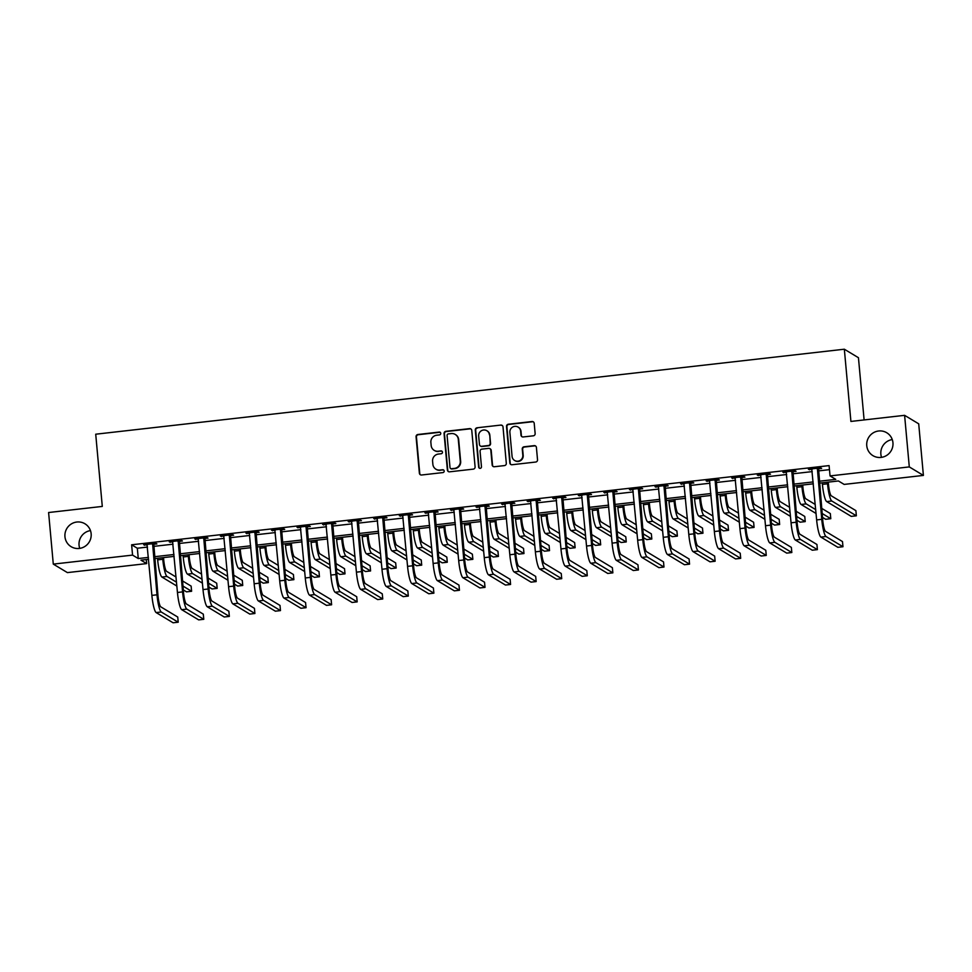 <?xml version="1.0" encoding="UTF-8"?>
<svg xmlns="http://www.w3.org/2000/svg" width="972" height="972" viewBox="0 0 972 972"><rect width="100%" height="100%" fill="white"/><g stroke="black" fill="none" stroke-linecap="round" stroke-linejoin="round"><path stroke-width="1.46" d="M440.753 433.33A1.434 1.397 -58.9 0 0 439.223 432.078L417.887 434.496A2.053 2.005 -58.9 0 0 416.065 436.744L419.382 473.206A2.053 2.005 -58.9 0 0 421.569 475.004L442.904 472.586A1.434 1.397 -58.9 0 0 443.511 469.938A1.434 1.397 -58.9 0 0 442.649 469.743L439.891 470.059A6.561 6.415 -58.9 0 1 432.868 464.312L432.589 461.275A6.561 6.415 -58.9 0 1 438.433 454.058L441.191 453.742A1.434 1.397 -58.9 0 0 441.798 451.093A1.434 1.397 -58.9 0 0 440.936 450.911L438.165 451.227A6.561 6.415 -58.9 0 1 431.155 445.468L430.875 442.43A6.561 6.415 -58.9 0 1 436.72 435.225L439.478 434.909A1.434 1.397 -58.9 0 0 440.753 433.33M440.267 432.394A1.434 1.397 -58.9 0 0 439.599 432.309L418.264 434.727A2.053 2.005 -58.9 0 0 416.441 436.975L419.758 473.437A2.053 2.005 -58.9 0 0 420.524 474.834M443.694 470.059A1.434 1.397 -58.9 0 0 443.025 469.974L439.891 470.059M441.981 451.227A1.434 1.397 -58.9 0 0 441.312 451.142L438.165 451.227M866.757 445.686A13.365 13.061 -58.9 0 0 886.768 455.358A13.365 13.061 -58.9 0 0 886.743 432.747A13.365 13.061 -58.9 0 0 866.757 445.686M892.26 439.563A13.365 13.061 -58.9 0 0 881.543 457.338M64.954 536.726A13.365 13.061 -58.9 0 0 84.977 546.385A13.365 13.061 -58.9 0 0 84.953 523.787A13.365 13.061 -58.9 0 0 64.954 536.726M90.457 530.591A13.365 13.061 -58.9 0 0 79.74 548.378M533.324 435.821A2.053 2.005 -58.9 0 0 535.147 433.561L534.211 423.33A2.053 2.005 -58.9 0 0 532.024 421.532L508.332 424.229A2.053 2.005 -58.9 0 0 506.509 426.477L509.826 462.939A2.053 2.005 -58.9 0 0 512.013 464.738L535.706 462.04A2.053 2.005 -58.9 0 0 537.528 459.792L536.41 447.436A2.053 2.005 -58.9 0 0 534.211 445.638L524.078 446.792A2.053 2.005 -58.9 0 0 522.256 449.04L522.815 455.175A5.48 5.358 -58.9 0 1 514.613 460.473A5.48 5.358 -58.9 0 1 512.074 456.39L509.887 432.394A5.48 5.358 -58.9 0 1 518.088 427.085A5.48 5.358 -58.9 0 1 520.628 431.167L520.992 435.164A2.053 2.005 -58.9 0 0 523.179 436.963L533.324 435.821M146.286 559.556L146.663 563.602L67.396 572.605L53.29 564.112L48.6 512.523L102.291 506.424L95.718 434.205L844.34 349.215L850.913 421.435L904.604 415.336L909.294 466.912L923.4 475.417L844.146 484.408L838.423 480.97L819.36 483.133M53.29 564.112L132.556 555.109L138.267 558.548L148.424 557.406M819.189 481.237L835.75 479.366L830.039 475.916L829.092 465.6L131.621 544.794L132.556 555.109M830.039 475.916L909.294 466.912M471.772 430.426A2.053 2.005 -58.9 0 0 469.585 428.628L445.893 431.313A2.053 2.005 -58.9 0 0 444.07 433.573L447.387 470.023A2.053 2.005 -58.9 0 0 449.574 471.821L473.267 469.136A2.053 2.005 -58.9 0 0 475.089 466.876L471.772 430.426M477.118 427.777L500.799 425.08A2.053 2.005 -58.9 0 1 502.998 426.878L506.315 463.34A2.053 2.005 -58.9 0 1 504.492 465.588L494.347 466.742A2.053 2.005 -58.9 0 1 492.16 464.944L490.811 450.158A2.053 2.005 -58.9 0 0 488.624 448.359L481.893 449.125A2.053 2.005 -58.9 0 0 480.071 451.373L481.468 466.767A1.434 1.397 -58.9 0 1 479.33 468.164A1.434 1.397 -58.9 0 1 478.661 467.095L475.284 430.025A2.053 2.005 -58.9 0 1 477.118 427.777L500.799 425.08M131.621 544.794L137.331 548.232L147.489 547.078M153.491 546.398L173.052 544.186M179.055 543.494L198.616 541.283M204.63 540.602L224.192 538.379M230.194 537.698L249.755 535.475M255.758 534.794L275.319 532.571M281.321 531.891L300.895 529.667M306.897 528.987L326.458 526.763M332.46 526.083L352.022 523.859M358.024 523.179L377.598 520.956M383.6 520.275L403.161 518.052M409.163 517.371L428.725 515.148M434.727 514.467L454.288 512.244M460.303 511.564L479.864 509.34M485.866 508.66L505.428 506.448M511.43 505.756L530.991 503.545M537.006 502.864L556.567 500.641M562.569 499.96L582.131 497.737M588.133 497.057L607.694 494.833M613.709 494.153L633.27 491.929M639.272 491.249L658.834 489.025M664.836 488.345L684.397 486.122M690.412 485.441L709.973 483.218M715.975 482.537L735.537 480.314M741.539 479.633L761.1 477.41M767.115 476.73L786.676 474.506M792.678 473.826L812.24 471.602M818.242 470.922L829.468 469.658M153.54 544.284L156.881 543.907L155.921 543.324L143.649 544.721L147.294 544.988M179.103 541.38L182.444 541.003L181.497 540.42L169.225 541.817L172.858 542.084M204.679 538.476L208.008 538.099L207.06 537.528L194.789 538.913L198.434 539.181M230.243 535.572L233.584 535.195L232.624 534.624L220.352 536.009L223.997 536.277M255.806 532.668L259.147 532.292L258.2 531.72L245.928 533.106L249.561 533.385M281.382 529.764L284.711 529.388L283.763 528.817L271.492 530.202L275.137 530.481M306.945 526.86L310.287 526.484L309.327 525.913L297.055 527.31L300.7 527.577M332.509 523.957L335.85 523.58L334.903 523.009L322.631 524.406L326.264 524.673M358.085 521.053L361.414 520.676L360.466 520.105L348.195 521.502L351.84 521.77M383.648 518.149L386.99 517.772L386.03 517.201L373.758 518.598L377.403 518.866M409.212 515.257L412.553 514.868L411.606 514.297L399.322 515.695L402.967 515.962M434.788 512.353L438.117 511.965L437.169 511.394L424.898 512.791L428.531 513.058M460.351 509.45L463.693 509.073L462.733 508.49L450.461 509.887L454.106 510.154M485.915 506.546L489.256 506.169L488.308 505.586L476.025 506.983L479.67 507.25M511.491 503.642L514.82 503.265L513.872 502.682L501.601 504.079L505.233 504.347M537.054 500.738L540.396 500.361L539.436 499.79L527.164 501.175L530.809 501.443M562.618 497.834L565.959 497.457L564.999 496.886L552.728 498.272L556.373 498.539M588.194 494.93L591.523 494.554L590.575 493.983L578.304 495.368L581.936 495.635M613.757 492.026L617.099 491.65L616.139 491.079L603.867 492.464L607.512 492.743M639.321 489.123L642.662 488.746L641.702 488.175L629.431 489.572L633.076 489.839M664.897 486.219L668.226 485.842L667.278 485.271L655.007 486.668L658.639 486.936M690.46 483.315L693.801 482.938L692.842 482.367L680.57 483.764L684.215 484.032M716.024 480.411L719.365 480.034L718.405 479.463L706.134 480.861L709.779 481.128M741.6 477.519L744.929 477.131L743.981 476.559L731.709 477.957L735.342 478.224M767.163 474.615L770.504 474.227L769.545 473.656L757.273 475.053L760.918 475.32M792.727 471.712L796.068 471.335L795.108 470.752L782.837 472.149L786.482 472.416M818.303 468.808L821.632 468.431L820.684 467.848L808.412 469.245L812.045 469.512M864.108 419.928L858.446 357.708L844.34 349.215M904.604 415.336L918.71 423.828L923.4 475.417M148.595 559.289L140.94 560.164L146.663 563.602M813.345 483.813L793.784 486.036M787.782 486.717L768.22 488.94M762.218 489.621L742.657 491.844M736.642 492.525L717.081 494.748M711.079 495.428L691.517 497.652M685.515 498.332L665.954 500.556M659.939 501.236L640.378 503.46M634.376 504.14L614.814 506.363M608.812 507.044L589.251 509.255M583.249 509.948L563.675 512.159M557.673 512.839L538.111 515.063M532.109 515.743L512.548 517.967M506.546 518.647L486.972 520.87M480.97 521.551L461.408 523.774M455.406 524.455L435.845 526.678M429.843 527.359L410.281 529.582M404.267 530.262L384.705 532.486M378.703 533.166L359.142 535.39M353.14 536.07L333.578 538.294M327.564 538.974L308.002 541.197M302 541.878L282.439 544.101M276.437 544.782L256.875 546.993M250.861 547.686L231.3 549.897M225.297 550.577L205.736 552.801M199.734 553.481L180.172 555.705M174.158 556.385L154.597 558.608M154.427 556.725L173.988 554.502M179.99 553.821L199.564 551.598M205.566 550.917L225.127 548.694M231.129 548.014L250.691 545.79M256.693 545.11L276.267 542.886M282.269 542.206L301.83 539.982M307.832 539.302L327.394 537.079M333.396 536.398L352.958 534.175M358.972 533.494L378.533 531.271M384.535 530.591L404.097 528.367M410.099 527.687L429.66 525.463M435.675 524.783L455.236 522.572M461.238 521.879L480.8 519.668M486.802 518.987L506.363 516.764M512.378 516.083L531.939 513.86M537.941 513.18L557.503 510.956M563.505 510.276L583.066 508.052M589.081 507.372L608.642 505.148M614.644 504.468L634.206 502.245M640.208 501.564L659.769 499.341M665.784 498.66L685.345 496.437M691.347 495.756L710.909 493.533M716.911 492.853L736.472 490.629M742.487 489.949L762.048 487.725M768.05 487.045L787.612 484.834M793.614 484.141L813.175 481.93M137.331 548.232L138.267 558.548M144.609 545.292L144.549 544.624M170.173 542.388L170.112 541.72M195.737 539.484L195.676 538.816M221.312 536.593L221.252 535.912M246.876 533.689L246.815 533.008M272.439 530.785L272.379 530.105M298.015 527.881L297.954 527.201M323.579 524.977L323.518 524.297M349.142 522.073L349.082 521.393M374.718 519.17L374.657 518.489M400.282 516.266L400.221 515.585M425.845 513.362L425.785 512.694M451.421 510.458L451.36 509.79M476.985 507.554L476.924 506.886M502.548 504.65L502.488 503.982M528.124 501.746L528.051 501.078M553.688 498.855L553.627 498.174M579.251 495.951L579.191 495.27M604.827 493.047L604.754 492.367M630.391 490.143L630.33 489.463M655.954 487.239L655.893 486.559M681.518 484.335L681.457 483.655M707.094 481.432L707.033 480.751M732.657 478.528L732.596 477.847M758.221 475.624L758.16 474.956M783.797 472.72L783.736 472.052M809.36 469.816L809.299 469.148M434.192 450.364L434.581 450.595A6.561 6.415 -58.9 0 0 438.554 451.458M435.906 469.197L436.294 469.427A6.561 6.415 -58.9 0 0 440.267 470.29M471.007 429.017A2.053 2.005 -58.9 0 0 469.962 428.859L446.27 431.544A2.053 2.005 -58.9 0 0 444.447 433.804L447.764 470.254A2.053 2.005 -58.9 0 0 448.529 471.663M448.359 433.901A1.434 1.397 -58.9 0 0 447.084 435.48L450 467.483A1.434 1.397 -58.9 0 0 451.53 468.735L454.446 468.407A6.561 6.415 -58.9 0 0 460.278 461.202L458.286 439.32A6.561 6.415 -58.9 0 0 451.275 433.573L448.359 433.901M450.656 468.553L451.044 468.783A1.434 1.397 -58.9 0 0 451.907 468.966L451.53 468.735M455.248 434.435L455.625 434.666A6.561 6.415 -58.9 0 1 458.663 439.551L460.655 461.421A6.561 6.415 -58.9 0 1 454.823 468.638L451.907 468.966M502.232 425.481A2.053 2.005 -58.9 0 0 501.188 425.311M489.864 448.627L490.24 448.857A2.053 2.005 -58.9 0 1 491.2 450.388L492.537 465.175A2.053 2.005 -58.9 0 0 493.302 466.572M477.495 427.996A2.053 2.005 -58.9 0 0 475.673 430.256L479.038 467.313A1.434 1.397 -58.9 0 0 479.524 468.261M489.414 434.812A5.48 5.358 -58.9 0 0 481.201 430.851A5.48 5.358 -58.9 0 0 478.674 436.039L479.451 444.496A2.053 2.005 -58.9 0 0 481.638 446.294L488.369 445.528A2.053 2.005 -58.9 0 0 490.192 443.268L489.803 435.043A5.48 5.358 -58.9 0 0 487.264 430.961L486.875 430.73M480.399 446.014L480.776 446.245A2.053 2.005 -58.9 0 0 482.015 446.513L481.638 446.294M489.803 435.043L490.568 443.499A2.053 2.005 -58.9 0 1 488.746 445.759L482.015 446.513M518.088 427.085L518.465 427.315A5.48 5.358 -58.9 0 1 521.004 431.398L521.369 435.395A2.053 2.005 -58.9 0 0 522.134 436.805M514.613 460.473L514.99 460.704A5.48 5.358 -58.9 0 0 523.191 455.394L522.815 455.175M535.645 446.039A2.053 2.005 -58.9 0 0 534.6 445.869L524.455 447.023A2.053 2.005 -58.9 0 0 522.632 449.271L523.191 455.394M533.446 421.933A2.053 2.005 -58.9 0 0 532.401 421.763L508.708 424.46A2.053 2.005 -58.9 0 0 506.886 426.708L510.203 463.17A2.053 2.005 -58.9 0 0 510.968 464.567M163.515 557.6L163.721 559.848A10.449 1.774 83.5 0 0 166.564 571.317L176.041 577.028M176.515 582.179L167.038 576.469A15.674 2.673 -96.5 0 1 162.774 559.277L162.628 557.697M176.868 586.055L161.923 577.052A15.674 2.673 -96.5 0 1 157.658 559.86L157.513 558.28M182.457 580.892L191.132 586.116L191.606 591.28L182.93 586.043M191.606 591.28L186.49 591.851L183.283 589.919M146.991 544.344L151.875 595.386L156.99 594.803L152.592 543.713M153.746 543.579L157.95 595.374A10.449 1.774 83.5 0 0 160.793 606.844L177.742 617.05L178.204 622.214L161.255 611.995A15.674 2.673 -96.5 0 1 156.99 594.803M178.204 622.214L173.089 622.785L156.152 612.579A15.674 2.673 -96.5 0 1 151.875 595.386M153.357 544.915L152.397 544.344M189.078 554.696L189.285 556.944A10.449 1.774 83.5 0 0 192.128 568.413L201.605 574.124M202.079 579.276L192.602 573.577A15.674 2.673 -96.5 0 1 188.337 556.373L188.191 554.793M202.431 583.151L187.487 574.148A15.674 2.673 -96.5 0 1 183.222 556.956L183.076 555.377M208.032 577.988L216.707 583.212L217.169 588.376L208.494 583.139M217.169 588.376L212.054 588.947L208.846 587.015M214.654 551.792L214.861 554.04A10.449 1.774 83.5 0 0 217.704 565.51L227.181 571.22M227.642 576.372L218.165 570.673A15.674 2.673 -96.5 0 1 213.901 553.469L213.755 551.889M227.995 580.248L213.062 571.244A15.674 2.673 -96.5 0 1 208.786 554.052L208.652 552.473M233.596 575.084L242.271 580.308L242.745 585.472L234.07 580.248M242.745 585.472L237.63 586.043L234.422 584.111M240.218 548.888L240.424 551.136A10.449 1.774 83.5 0 0 243.267 562.606L252.744 568.316M253.218 573.468L243.741 567.77A15.674 2.673 -96.5 0 1 239.477 550.565L239.331 548.986M253.571 577.344L238.626 568.341A15.674 2.673 -96.5 0 1 234.361 551.148L234.216 549.569M259.16 572.18L267.835 577.404L268.308 582.568L259.633 577.344M268.308 582.568L263.193 583.151L259.986 581.207M172.554 541.44L177.451 592.483L182.566 591.899L178.155 540.809M179.322 540.675L183.514 592.47A10.449 1.774 83.5 0 0 186.357 603.94L203.306 614.146L203.768 619.31L186.831 609.104A15.674 2.673 -96.5 0 1 182.566 591.899M203.768 619.31L198.665 619.881L181.715 609.675A15.674 2.673 -96.5 0 1 177.451 592.483M178.921 542.012L177.973 541.44M198.13 538.537L203.014 589.579L208.13 588.996L203.719 537.905M204.885 537.771L209.077 589.567A10.449 1.774 83.5 0 0 211.932 601.036L228.87 611.242L229.343 616.406L212.394 606.2A15.674 2.673 -96.5 0 1 208.13 588.996M229.343 616.406L224.228 616.989L207.279 606.771A15.674 2.673 -96.5 0 1 203.014 589.579M204.485 539.108L203.537 538.537M223.694 535.633L228.578 586.675L233.693 586.092L229.295 535.001M230.449 534.867L234.653 586.675A10.449 1.774 83.5 0 0 237.496 598.132L254.433 608.338L254.907 613.502L237.958 603.296A15.674 2.673 -96.5 0 1 233.693 586.092M254.907 613.502L249.792 614.085L232.855 603.867A15.674 2.673 -96.5 0 1 228.578 586.675M230.06 536.204L229.1 535.633M265.781 545.985L265.988 548.244A10.449 1.774 83.5 0 0 268.831 559.702L278.308 565.412M278.782 570.564L269.305 564.866A15.674 2.673 -96.5 0 1 265.04 547.661L264.894 546.082M279.134 574.44L264.19 565.449A15.674 2.673 -96.5 0 1 259.925 548.244L259.779 546.665M284.735 569.276L293.41 574.501L293.872 579.664L285.197 574.44M293.872 579.664L288.757 580.248L285.549 578.304M249.257 532.729L254.154 583.771L259.269 583.188L254.858 532.097M256.025 531.963L260.217 583.771A10.449 1.774 83.5 0 0 263.06 595.229L280.009 605.435L280.471 610.598L263.534 600.392A15.674 2.673 -96.5 0 1 259.269 583.188M280.471 610.598L275.368 611.181L258.418 600.975A15.674 2.673 -96.5 0 1 254.154 583.771M255.624 533.3L254.676 532.729M291.357 543.081L291.564 545.341A10.449 1.774 83.5 0 0 294.407 556.798L303.884 562.509M304.345 567.672L294.868 561.962A15.674 2.673 -96.5 0 1 290.604 544.757L290.458 543.19M304.698 571.536L289.765 562.545A15.674 2.673 -96.5 0 1 285.489 545.341L285.343 543.761M310.299 566.372L318.974 571.597L319.448 576.76L310.761 571.536M319.448 576.76L314.333 577.344L311.125 575.412M316.921 540.177L317.127 542.437A10.449 1.774 83.5 0 0 319.97 553.894L329.447 559.605M329.921 564.768L320.444 559.058A15.674 2.673 -96.5 0 1 316.167 541.854L316.034 540.286M330.273 568.632L315.329 559.641A15.674 2.673 -96.5 0 1 311.064 542.437L310.919 540.857M335.862 563.468L344.538 568.693L345.011 573.857L336.336 568.632M345.011 573.857L339.896 574.44L336.689 572.508M342.484 537.273L342.691 539.533A10.449 1.774 83.5 0 0 345.534 550.99L355.011 556.701M355.485 561.865L346.008 556.154A15.674 2.673 -96.5 0 1 341.743 538.962L341.597 537.382M355.837 565.728L340.893 556.737A15.674 2.673 -96.5 0 1 336.628 539.533L336.482 537.953M361.438 560.565L370.113 565.801L370.575 570.953L361.9 565.728M370.575 570.953L365.46 571.536L362.252 569.604M368.06 534.369L368.267 536.629A10.449 1.774 83.5 0 0 371.11 548.087L380.587 553.797M381.048 558.961L371.571 553.25A15.674 2.673 -96.5 0 1 367.307 536.058L367.161 534.479M381.401 562.837L366.468 553.833A15.674 2.673 -96.5 0 1 362.192 536.629L362.046 535.062M387.002 557.661L395.677 562.897L396.151 568.049L387.464 562.824M396.151 568.049L391.036 568.632L387.816 566.7M393.624 531.477L393.83 533.725A10.449 1.774 83.5 0 0 396.673 545.195L406.15 550.893M406.612 556.057L397.147 550.346A15.674 2.673 -96.5 0 1 392.87 533.154L392.737 531.575M406.964 559.933L392.032 550.93A15.674 2.673 -96.5 0 1 387.767 533.725L387.621 532.158M412.565 554.769L421.24 559.994L421.714 565.145L413.039 559.921M421.714 565.145L416.599 565.728L413.392 563.796M274.833 529.825L279.717 580.867L284.832 580.284L280.422 529.193M281.588 529.06L285.78 580.867A10.449 1.774 83.5 0 0 288.623 592.325L305.573 602.531L306.046 607.694L289.097 597.488A15.674 2.673 -96.5 0 1 284.832 580.284M306.046 607.694L300.931 608.278L283.982 598.072A15.674 2.673 -96.5 0 1 279.717 580.867M281.187 530.396L280.24 529.825M300.397 526.921L305.281 577.963L310.396 577.38L305.998 526.289M307.152 526.156L311.356 577.963A10.449 1.774 83.5 0 0 314.199 589.421L331.136 599.627L331.61 604.791L314.661 594.585A15.674 2.673 -96.5 0 1 310.396 577.38M331.61 604.791L326.495 605.374L309.558 595.168A15.674 2.673 -96.5 0 1 305.281 577.963M306.763 527.492L305.803 526.921M325.96 524.017L330.857 575.06L335.972 574.488L331.561 523.386M332.728 523.252L336.92 575.06A10.449 1.774 83.5 0 0 339.763 586.517L356.712 596.735L357.174 601.887L340.236 591.681A15.674 2.673 -96.5 0 1 335.972 574.488M357.174 601.887L352.071 602.47L335.121 592.264A15.674 2.673 -96.5 0 1 330.857 575.06M332.327 524.601L331.379 524.017M351.524 521.114L356.42 572.156L361.535 571.585L357.125 520.482M358.291 520.348L362.483 572.156A10.449 1.774 83.5 0 0 365.326 583.625L382.275 593.831L382.749 598.983L365.8 588.777A15.674 2.673 -96.5 0 1 361.535 571.585M382.749 598.983L377.634 599.566L360.685 589.36A15.674 2.673 -96.5 0 1 356.42 572.156M357.89 521.697L356.943 521.114M377.1 518.222L381.984 569.264L387.099 568.681L382.701 517.578M383.855 517.444L388.059 569.252A10.449 1.774 83.5 0 0 390.902 580.721L407.839 590.927L408.313 596.079L391.364 585.873A15.674 2.673 -96.5 0 1 387.099 568.681M408.313 596.079L403.198 596.662L386.261 586.456A15.674 2.673 -96.5 0 1 381.984 569.264M383.466 518.793L382.506 518.21M419.187 528.574L419.394 530.821A10.449 1.774 83.5 0 0 422.237 542.291L431.714 547.989M432.188 553.153L422.711 547.443A15.674 2.673 -96.5 0 1 418.446 530.25L418.3 528.671M432.54 557.029L417.596 548.026A15.674 2.673 -96.5 0 1 413.331 530.833L413.185 529.254M438.129 551.865L446.816 557.09L447.278 562.241L438.603 557.017M447.278 562.241L442.163 562.824L438.955 560.893M402.663 515.318L407.56 566.36L412.663 565.777L408.264 514.674M409.431 514.54L413.622 566.348A10.449 1.774 83.5 0 0 416.466 577.818L433.415 588.024L433.877 593.175L416.939 582.969A15.674 2.673 -96.5 0 1 412.663 565.777M433.877 593.175L428.774 593.758L411.824 583.552A15.674 2.673 -96.5 0 1 407.56 566.36M409.03 515.889L408.082 515.306M444.763 525.67L444.969 527.918A10.449 1.774 83.5 0 0 447.813 539.387L457.277 545.085M457.751 550.249L448.274 544.539A15.674 2.673 -96.5 0 1 444.01 527.346L443.864 525.767M458.104 554.125L443.159 545.122A15.674 2.673 -96.5 0 1 438.894 527.93L438.749 526.35M463.705 548.961L472.38 554.186L472.854 559.337L464.166 554.113M472.854 559.337L467.739 559.921L464.519 557.989M428.227 512.414L433.123 563.456L438.238 562.873L433.828 511.77M434.994 511.649L439.186 563.444A10.449 1.774 83.5 0 0 442.029 574.914L458.978 585.12L459.452 590.271L442.503 580.065A15.674 2.673 -96.5 0 1 438.238 562.873M459.452 590.271L454.337 590.855L437.388 580.649A15.674 2.673 -96.5 0 1 433.123 563.456M434.593 512.985L433.646 512.414M470.327 522.766L470.533 525.014A10.449 1.774 83.5 0 0 473.376 536.483L482.853 542.194M483.315 547.345L473.85 541.635A15.674 2.673 -96.5 0 1 469.573 524.443L469.44 522.863M483.667 551.221L468.735 542.218A15.674 2.673 -96.5 0 1 464.47 525.026L464.324 523.446M489.268 546.057L497.943 551.282L498.417 556.434L489.742 551.209M498.417 556.434L493.302 557.017L490.095 555.085M453.803 509.51L458.687 560.552L463.802 559.969L459.404 508.866M460.558 508.745L464.762 560.54A10.449 1.774 83.5 0 0 467.605 572.01L484.542 582.216L485.016 587.367L468.067 577.161A15.674 2.673 -96.5 0 1 463.802 559.969M485.016 587.367L479.901 587.951L462.951 577.745A15.674 2.673 -96.5 0 1 458.687 560.552M460.169 510.081L459.209 509.51M495.89 519.862L496.097 522.11A10.449 1.774 83.5 0 0 498.94 533.579L508.417 539.29M508.891 544.442L499.414 538.731A15.674 2.673 -96.5 0 1 495.149 521.539L495.003 519.959M509.243 548.317L494.298 539.314A15.674 2.673 -96.5 0 1 490.034 522.122L489.888 520.542M514.832 543.154L523.519 548.378L523.981 553.542L515.306 548.305M523.981 553.542L518.866 554.113L515.658 552.181M479.366 506.606L484.263 557.649L489.366 557.065L484.967 505.975M486.134 505.841L490.325 557.636A10.449 1.774 83.5 0 0 493.168 569.106L510.118 579.312L510.579 584.476L493.642 574.258A15.674 2.673 -96.5 0 1 489.366 557.065M510.579 584.476L505.464 585.047L488.527 574.841A15.674 2.673 -96.5 0 1 484.263 557.649M485.733 507.177L484.773 506.606M521.466 516.958L521.672 519.206A10.449 1.774 83.5 0 0 524.515 530.676L533.98 536.386M534.454 541.538L524.977 535.839A15.674 2.673 -96.5 0 1 520.713 518.635L520.567 517.055M534.807 545.413L519.862 536.41A15.674 2.673 -96.5 0 1 515.597 519.218L515.452 517.639M540.408 540.25L549.083 545.474L549.545 550.638L540.869 545.401M549.545 550.638L544.442 551.209L541.222 549.277M504.93 503.703L509.826 554.745L514.941 554.162L510.531 503.071M511.697 502.937L515.889 554.733A10.449 1.774 83.5 0 0 518.732 566.202L535.681 576.408L536.155 581.572L519.206 571.366A15.674 2.673 -96.5 0 1 514.941 554.162M536.155 581.572L531.04 582.143L514.091 571.937A15.674 2.673 -96.5 0 1 509.826 554.745M511.296 504.274L510.349 503.703M547.029 514.054L547.236 516.302A10.449 1.774 83.5 0 0 550.079 527.772L559.556 533.482M560.018 538.634L550.553 532.935A15.674 2.673 -96.5 0 1 546.276 515.731L546.143 514.152M560.37 542.51L545.438 533.507A15.674 2.673 -96.5 0 1 541.173 516.314L541.027 514.735M565.971 537.346L574.646 542.57L575.12 547.734L566.445 542.51M575.12 547.734L570.005 548.305L566.798 546.373M530.505 500.799L535.39 551.841L540.505 551.258L536.107 500.167M537.261 500.033L541.465 551.829A10.449 1.774 83.5 0 0 544.308 563.298L561.245 573.504L561.719 578.668L544.77 568.462A15.674 2.673 -96.5 0 1 540.505 551.258M561.719 578.668L556.604 579.251L539.654 569.033A15.674 2.673 -96.5 0 1 535.39 551.841M536.872 501.37L535.912 500.799M572.593 511.151L572.8 513.398A10.449 1.774 83.5 0 0 575.643 524.868L585.12 530.578M585.594 535.73L576.117 530.032A15.674 2.673 -96.5 0 1 571.852 512.827L571.706 511.248M585.946 539.606L571.001 530.603A15.674 2.673 -96.5 0 1 566.737 513.41L566.591 511.831M591.535 534.442L600.21 539.667L600.684 544.83L592.009 539.606M600.684 544.83L595.569 545.413L592.361 543.47M598.169 508.247L598.363 510.507A10.449 1.774 83.5 0 0 601.218 521.964L610.683 527.675M611.157 532.826L601.68 527.128A15.674 2.673 -96.5 0 1 597.416 509.923L597.27 508.344M611.51 536.702L596.565 527.711A15.674 2.673 -96.5 0 1 592.3 510.507L592.155 508.927M617.111 531.538L625.786 536.763L626.247 541.926L617.572 536.702M626.247 541.926L621.144 542.51L617.925 540.566M623.732 505.343L623.939 507.603A10.449 1.774 83.5 0 0 626.782 519.06L636.259 524.771M636.721 529.934L627.256 524.224A15.674 2.673 -96.5 0 1 622.979 507.02L622.845 505.452M637.073 533.798L622.141 524.807A15.674 2.673 -96.5 0 1 617.864 507.603L617.73 506.023M642.674 528.634L651.349 533.859L651.823 539.023L643.148 533.798M651.823 539.023L646.708 539.606L643.5 537.674M649.296 502.439L649.503 504.699A10.449 1.774 83.5 0 0 652.346 516.156L661.823 521.867M662.297 527.031L652.819 521.32A15.674 2.673 -96.5 0 1 648.555 504.116L648.409 502.548M662.649 530.894L647.704 521.903A15.674 2.673 -96.5 0 1 643.44 504.699L643.294 503.119M668.238 525.731L676.913 530.955L677.387 536.119L668.712 530.894M677.387 536.119L672.272 536.702L669.064 534.77M674.872 499.535L675.066 501.795A10.449 1.774 83.5 0 0 677.921 513.252L687.386 518.963M687.86 524.127L678.383 518.416A15.674 2.673 -96.5 0 1 674.118 501.224L673.973 499.644M688.212 527.99L673.268 518.999A15.674 2.673 -96.5 0 1 669.003 501.795L668.858 500.216M693.814 522.827L702.489 528.051L702.95 533.215L694.275 527.99M702.95 533.215L697.847 533.798L694.628 531.866M700.435 496.631L700.642 498.891A10.449 1.774 83.5 0 0 703.485 510.349L712.962 516.059M713.424 521.223L703.959 515.512A15.674 2.673 -96.5 0 1 699.682 498.32L699.548 496.741M713.776 525.099L698.844 516.096A15.674 2.673 -96.5 0 1 694.567 498.891L694.433 497.324M719.377 519.923L728.052 525.159L728.526 530.311L719.851 525.087M728.526 530.311L723.411 530.894L720.203 528.962M725.999 493.74L726.206 495.987A10.449 1.774 83.5 0 0 729.049 507.457L738.526 513.155M738.999 518.319L729.522 512.609A15.674 2.673 -96.5 0 1 725.258 495.416L725.112 493.837M739.352 522.195L724.407 513.192A15.674 2.673 -96.5 0 1 720.143 495.987L719.997 494.42M744.941 517.031L753.616 522.256L754.09 527.407L745.415 522.183M754.09 527.407L748.975 527.99L745.767 526.059M751.575 490.836L751.769 493.083A10.449 1.774 83.5 0 0 754.624 504.553L764.089 510.251M764.563 515.415L755.086 509.705A15.674 2.673 -96.5 0 1 750.821 492.512L750.676 490.933M764.915 519.291L749.971 510.288A15.674 2.673 -96.5 0 1 745.706 493.096L745.56 491.516M770.517 514.127L779.192 519.352L779.653 524.503L770.978 519.279M779.653 524.503L774.55 525.087L771.331 523.155M777.138 487.932L777.345 490.18A10.449 1.774 83.5 0 0 780.188 501.649L789.665 507.348M790.127 512.511L780.662 506.801A15.674 2.673 -96.5 0 1 776.385 489.609L776.239 488.029M790.479 516.387L775.547 507.384A15.674 2.673 -96.5 0 1 771.27 490.192L771.136 488.612M796.08 511.223L804.755 516.448L805.229 521.6L796.554 516.375M805.229 521.6L800.114 522.183L796.906 520.251M802.702 485.028L802.908 487.276A10.449 1.774 83.5 0 0 805.752 498.745L815.229 504.456M815.702 509.607L806.225 503.897A15.674 2.673 -96.5 0 1 801.961 486.705L801.815 485.125M816.055 513.483L801.11 504.48A15.674 2.673 -96.5 0 1 796.846 487.288L796.7 485.708M821.644 508.32L830.319 513.544L830.793 518.696L822.118 513.471M830.793 518.696L825.678 519.279L822.47 517.347M828.266 482.124L828.472 484.372A10.449 1.774 83.5 0 0 831.327 495.842L855.895 510.64L856.356 515.804L831.789 500.993A15.674 2.673 -96.5 0 1 827.524 483.801L827.379 482.221M856.356 515.804L851.241 516.375L826.674 501.576A15.674 2.673 -96.5 0 1 822.409 484.384L822.263 482.805M556.069 497.895L560.966 548.937L566.068 548.354L561.67 497.263M562.837 497.129L567.028 548.937A10.449 1.774 83.5 0 0 569.871 560.394L586.821 570.6L587.282 575.764L570.345 565.558A15.674 2.673 -96.5 0 1 566.068 548.354M587.282 575.764L582.167 576.347L565.23 566.129A15.674 2.673 -96.5 0 1 560.966 548.937M562.436 498.466L561.476 497.895M581.633 494.991L586.529 546.033L591.644 545.45L587.234 494.359M588.4 494.226L592.592 546.033A10.449 1.774 83.5 0 0 595.435 557.491L612.384 567.697L612.858 572.86L595.909 562.654A15.674 2.673 -96.5 0 1 591.644 545.45M612.858 572.86L607.743 573.444L590.794 563.238A15.674 2.673 -96.5 0 1 586.529 546.033M587.999 495.562L587.052 494.991M607.208 492.087L612.093 543.129L617.208 542.546L612.81 491.455M613.964 491.322L618.168 543.129A10.449 1.774 83.5 0 0 621.011 554.587L637.948 564.793L638.422 569.957L621.473 559.75A15.674 2.673 -96.5 0 1 617.208 542.546M638.422 569.957L633.307 570.54L616.357 560.334A15.674 2.673 -96.5 0 1 612.093 543.129M613.575 492.658L612.615 492.087M632.772 489.183L637.668 540.225L642.771 539.642L638.373 488.552M639.527 488.418L643.731 540.225A10.449 1.774 83.5 0 0 646.574 551.683L663.524 561.889L663.985 567.053L647.048 556.847A15.674 2.673 -96.5 0 1 642.771 539.642M663.985 567.053L658.87 567.636L641.933 557.43A15.674 2.673 -96.5 0 1 637.668 540.225M639.139 489.754L638.179 489.183M658.336 486.279L663.232 537.322L668.347 536.751L663.937 485.648M665.103 485.514L669.295 537.322A10.449 1.774 83.5 0 0 672.138 548.779L689.087 558.997L689.561 564.149L672.612 553.943A15.674 2.673 -96.5 0 1 668.347 536.751M689.561 564.149L684.446 564.732L667.497 554.526A15.674 2.673 -96.5 0 1 663.232 537.322M664.702 486.863L663.755 486.279M683.911 483.376L688.796 534.418L693.911 533.847L689.5 482.744M690.667 482.61L694.859 534.418A10.449 1.774 83.5 0 0 697.714 545.887L714.651 556.093L715.125 561.245L698.175 551.039A15.674 2.673 -96.5 0 1 693.911 533.847M715.125 561.245L710.01 561.828L693.06 551.622A15.674 2.673 -96.5 0 1 688.796 534.418M690.266 483.959L689.318 483.376M709.475 480.484L714.359 531.526L719.474 530.943L715.076 479.84M716.23 479.706L720.434 531.514A10.449 1.774 83.5 0 0 723.277 542.984L740.227 553.19L740.688 558.341L723.751 548.135A15.674 2.673 -96.5 0 1 719.474 530.943M740.688 558.341L735.573 558.924L718.636 548.718A15.674 2.673 -96.5 0 1 714.359 531.526M715.842 481.055L714.882 480.472M735.039 477.58L739.935 528.622L745.05 528.039L740.64 476.936M741.806 476.802L745.998 528.61A10.449 1.774 83.5 0 0 748.841 540.08L765.79 550.286L766.264 555.437L749.315 545.231A15.674 2.673 -96.5 0 1 745.05 528.039M766.264 555.437L761.149 556.02L744.2 545.814A15.674 2.673 -96.5 0 1 739.935 528.622M741.405 478.151L740.457 477.568M760.614 474.676L765.499 525.718L770.614 525.135L766.203 474.032M767.37 473.911L771.561 525.706A10.449 1.774 83.5 0 0 774.417 537.176L791.354 547.382L791.828 552.533L774.878 542.327A15.674 2.673 -96.5 0 1 770.614 525.135M791.828 552.533L786.713 553.117L769.763 542.911A15.674 2.673 -96.5 0 1 765.499 525.718M766.969 475.247L766.021 474.676M786.178 471.772L791.062 522.815L796.177 522.231L791.779 471.128M792.933 471.007L797.137 522.802A10.449 1.774 83.5 0 0 799.98 534.272L816.93 544.478L817.391 549.63L800.454 539.424A15.674 2.673 -96.5 0 1 796.177 522.231M817.391 549.63L812.276 550.213L795.339 540.007A15.674 2.673 -96.5 0 1 791.062 522.815M792.544 472.343L791.585 471.772M811.742 468.868L816.638 519.911L821.753 519.327L817.343 468.237M818.509 468.103L822.701 519.899A10.449 1.774 83.5 0 0 825.544 531.368L842.493 541.574L842.967 546.738L826.018 536.52A15.674 2.673 -96.5 0 1 821.753 519.327M842.967 546.738L837.852 547.309L820.903 537.103A15.674 2.673 -96.5 0 1 816.638 519.911M818.108 469.44L817.16 468.868M157.658 559.86L162.774 559.277M161.923 577.052L167.038 576.469M156.152 612.579L161.255 611.995M183.222 556.956L188.337 556.373M187.487 574.148L192.602 573.577M208.786 554.052L213.901 553.469M213.062 571.244L218.165 570.673M234.361 551.148L239.477 550.565M238.626 568.341L243.741 567.77M181.715 609.675L186.831 609.104M207.279 606.771L212.394 606.2M232.855 603.867L237.958 603.296M259.925 548.244L265.04 547.661M264.19 565.449L269.305 564.866M258.418 600.975L263.534 600.392M285.489 545.341L290.604 544.757M289.765 562.545L294.868 561.962M311.064 542.437L316.167 541.854M315.329 559.641L320.444 559.058M336.628 539.533L341.743 538.962M340.893 556.737L346.008 556.154M362.192 536.629L367.307 536.058M366.468 553.833L371.571 553.25M387.767 533.725L392.87 533.154M392.032 550.93L397.147 550.346M283.982 598.072L289.097 597.488M309.558 595.168L314.661 594.585M335.121 592.264L340.236 591.681M360.685 589.36L365.8 588.777M386.261 586.456L391.364 585.873M413.331 530.833L418.446 530.25M417.596 548.026L422.711 547.443M411.824 583.552L416.939 582.969M438.894 527.93L444.01 527.346M443.159 545.122L448.274 544.539M437.388 580.649L442.503 580.065M464.47 525.026L469.573 524.443M468.735 542.218L473.85 541.635M462.951 577.745L468.067 577.161M490.034 522.122L495.149 521.539M494.298 539.314L499.414 538.731M488.527 574.841L493.642 574.258M515.597 519.218L520.713 518.635M519.862 536.41L524.977 535.839M514.091 571.937L519.206 571.366M541.173 516.314L546.276 515.731M545.438 533.507L550.553 532.935M539.654 569.033L544.77 568.462M566.737 513.41L571.852 512.827M571.001 530.603L576.117 530.032M592.3 510.507L597.416 509.923M596.565 527.711L601.68 527.128M617.864 507.603L622.979 507.02M622.141 524.807L627.256 524.224M643.44 504.699L648.555 504.116M647.704 521.903L652.819 521.32M669.003 501.795L674.118 501.224M673.268 518.999L678.383 518.416M694.567 498.891L699.682 498.32M698.844 516.096L703.959 515.512M720.143 495.987L725.258 495.416M724.407 513.192L729.522 512.609M745.706 493.096L750.821 492.512M749.971 510.288L755.086 509.705M771.27 490.192L776.385 489.609M775.547 507.384L780.662 506.801M796.846 487.288L801.961 486.705M801.11 504.48L806.225 503.897M822.409 484.384L827.524 483.801M826.674 501.576L831.789 500.993M565.23 566.129L570.345 565.558M590.794 563.238L595.909 562.654M616.357 560.334L621.473 559.75M641.933 557.43L647.048 556.847M667.497 554.526L672.612 553.943M693.06 551.622L698.175 551.039M718.636 548.718L723.751 548.135M744.2 545.814L749.315 545.231M769.763 542.911L774.878 542.327M795.339 540.007L800.454 539.424M820.903 537.103L826.018 536.52"/></g></svg>
